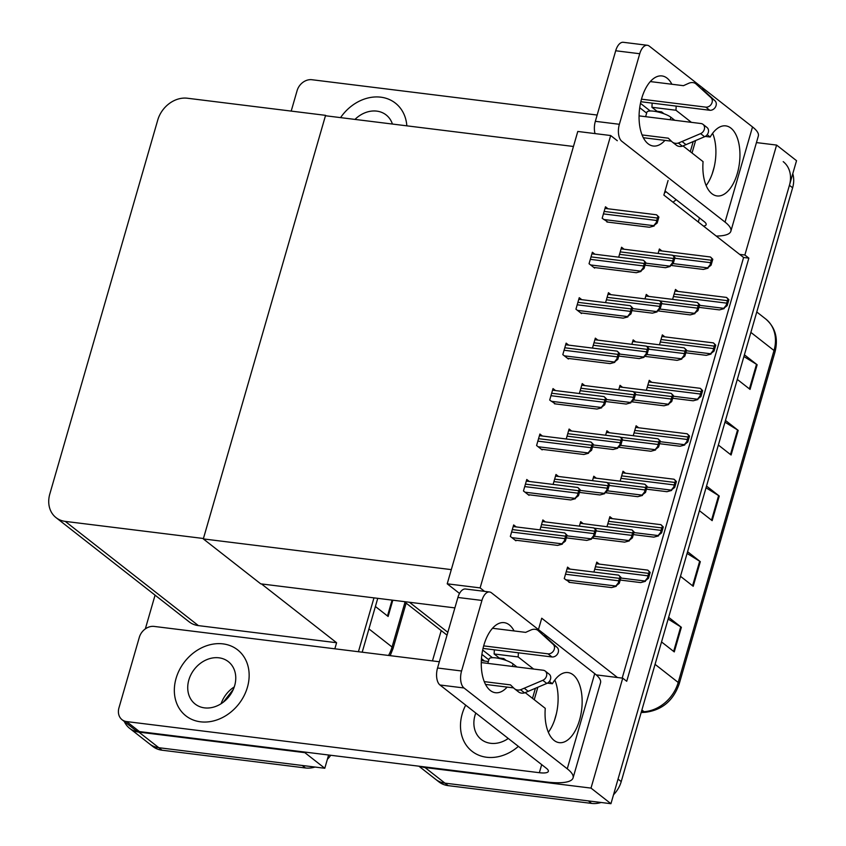 <?xml version="1.0" encoding="UTF-8"?>
<svg xmlns="http://www.w3.org/2000/svg" width="846" height="846" viewBox="0 0 846 846"><rect width="100%" height="100%" fill="white"/><g stroke="black" fill="none" stroke-linecap="round" stroke-linejoin="round"><path stroke-width="1.27" d="M538.447 629.593L541.736 618.225L617.474 677.519L622.73 678.164L626.717 681.284L748.858 258.136L744.871 255.016L739.615 254.36L663.867 195.066L668.086 180.473M481.353 660.388A26.48 21.689 -51.9 0 0 484.547 661.054L488.364 661.53M596.229 674.886L617.474 677.519M622.73 678.164L591.005 788.102L610.939 803.7L444.954 783.142A26.48 21.689 128.1 0 1 435.743 779.388A26.48 21.689 128.1 0 0 444.954 783.142L588.404 800.908L591.597 803.404L448.147 785.638A26.48 21.689 128.1 0 1 438.926 781.884L418.876 766.18M591.005 788.102L425.02 767.544A26.48 21.689 128.1 0 1 420.346 766.37M756.44 142.583L776.596 145.078L796.53 160.687L610.939 803.7M776.596 145.078L744.871 255.016M432.465 660.895L441.21 630.587M622.191 678.101L743.602 257.48L739.615 254.36M743.602 257.48L748.858 258.136M608.02 208.782L605.482 206.794L602.172 218.279L607.904 222.117M661.921 250.966L659.383 248.988L658.093 253.44M594.897 254.234L592.369 252.245L589.049 263.73L594.632 268.097L594.791 267.558M648.797 296.417L646.259 294.429L644.98 298.892M581.784 299.674L579.246 297.697L575.936 309.181L581.509 313.549L581.667 313.009M635.684 341.869L633.146 339.88L631.856 344.333M568.66 345.126L566.133 343.138L562.812 354.633L568.396 359L568.554 358.461M555.547 390.577L553.009 388.589L549.699 400.073L555.431 403.912M516.187 526.921L513.659 524.943L510.339 536.427L515.923 540.795L516.081 540.256M583.211 523.663L580.673 521.675L579.383 526.138M596.324 478.212L593.786 476.235L592.507 480.687M609.448 432.771L606.91 430.783L605.62 435.235M622.561 387.32L620.023 385.332L618.743 389.784M529.31 481.48L526.772 479.492L523.463 490.976L529.036 495.344L529.194 494.804M542.423 436.028L539.896 434.04L536.576 445.525L542.159 449.892L542.318 449.353M570.088 569.115L567.55 567.127L564.24 578.611L569.971 582.45M624.105 249.232L621.567 247.244L618.701 257.173M678.006 291.415L675.468 289.438L672.602 299.368M610.981 294.683L608.454 292.695L605.577 302.625M664.882 336.867L662.344 334.879L659.478 344.819M597.868 340.124L595.33 338.146L592.464 348.076M584.745 385.575L582.217 383.587L579.341 393.527M571.632 431.026L569.094 429.038L566.228 438.979M545.395 521.929L542.857 519.941L539.991 529.871M612.409 518.661L609.871 516.684L607.005 526.614M625.532 473.221L622.994 471.233L620.129 481.163M558.508 476.478L555.981 474.49L553.104 484.42M651.769 382.318L649.231 380.33L646.365 390.27M638.645 427.769L636.107 425.781L633.242 435.711M599.296 564.113L596.758 562.125L593.892 572.065M610.675 135.529L577.786 131.458L447.217 583.814L480.116 587.896L610.675 135.529L617.305 140.722M480.116 587.896L484.547 591.365M447.217 583.814L459.526 593.448M454.894 607.893L260.727 583.846L203.315 538.913L325.456 115.754L573.451 146.474L451.309 569.622L203.315 538.913M314.987 767.047A26.48 21.689 128.1 0 1 305.448 767.967L302.255 765.471L158.805 747.705A26.48 21.689 128.1 0 1 149.594 743.941A26.48 21.689 128.1 0 0 158.805 747.705L324.79 768.263L304.856 752.654L138.881 732.107A26.48 21.689 128.1 0 1 129.66 728.343A26.48 21.689 128.1 0 1 124.277 721.448M373.974 597.868L358.429 651.727L373.974 597.868M328.618 755.002L324.79 768.263M325.573 115.352L187.378 98.231A26.48 21.689 -51.9 0 0 157.747 120.058L49.819 493.979A26.48 21.689 -51.9 0 0 56.026 517.625A26.48 21.689 -51.9 0 0 65.248 521.39L203.442 538.5L325.573 115.352L326.218 115.849M261.488 583.941L336.592 642.727L334.836 648.808M305.025 752.083L304.856 752.654M145.332 628.895L155.072 595.15M56.026 517.625L189.176 621.852A26.48 21.689 -51.9 0 0 198.398 625.617L336.592 642.727M783.216 161.649A26.48 21.689 128.1 0 1 789.434 185.295L618.045 779.092L621.228 781.588A26.48 21.689 128.1 0 1 613.519 794.754M792.776 173.684A26.48 21.689 128.1 0 1 792.617 187.791L621.228 781.588M601.136 802.484A26.48 21.689 128.1 0 1 591.597 803.404M668.636 617.326L681.368 627.298L674.273 651.906L661.54 641.945M725.466 420.441L738.198 430.403L731.103 455.011L718.37 445.049M744.417 354.802L757.149 364.774L750.042 389.382L737.31 379.42M687.587 551.698L700.319 561.67L693.212 586.278L680.48 576.306M706.526 486.069L719.259 496.031L712.152 520.65L699.42 510.677M706.029 487.804L718.614 495.587A7.064 1.787 16.1 0 1 719.259 496.031M687.079 553.432L699.674 561.226A7.064 1.787 16.1 0 1 700.319 561.67M743.909 356.547L756.504 364.33A7.064 1.787 16.1 0 1 757.149 364.774M724.969 422.175L737.553 429.958A7.064 1.787 16.1 0 1 738.198 430.403M668.139 619.061L680.723 626.854A7.064 1.787 16.1 0 1 681.368 627.298M305.448 767.967L161.998 750.201A26.48 21.689 128.1 0 1 152.777 746.436L129.66 728.343M377.75 598.344L362.204 652.192M330.712 755.267A26.48 21.689 128.1 0 1 327.37 759.317M392.819 600.205L388.124 616.47L375.391 606.497M648.099 570.363L650.172 572.414L648.459 578.336L645.022 581.022L647.655 577.702A4.41 2.274 97.1 0 1 647.962 575.83L648.681 573.366A4.41 2.274 97.1 0 1 649.368 571.78L647.75 570.119L596.293 563.743M620.203 580.049L640.697 582.587L645.413 581.329M648.459 578.336L647.655 577.702M650.172 572.414L649.368 571.78M618.891 575.354L620.975 577.406L619.261 583.338L615.814 586.024L618.447 582.704A4.41 2.274 97.1 0 1 618.764 580.821L619.473 578.368A4.41 2.274 97.1 0 1 620.16 576.782L618.542 575.111L567.084 568.745M568.977 582.323L611.499 587.589L616.216 586.331M619.261 583.338L618.447 582.704M620.975 577.406L620.16 576.782M632.597 532.917L631.877 535.381A4.41 2.274 97.1 0 0 631.571 537.252L632.374 537.887L634.088 531.965L632.015 529.913L633.284 531.33A4.41 2.274 97.1 0 0 632.597 532.917L594.188 528.158L596.271 530.22L594.558 536.153L591.121 538.828L593.755 535.518A4.41 2.274 97.1 0 1 594.072 533.636L594.78 531.172A4.41 2.274 97.1 0 1 595.468 529.585L593.85 527.925L542.392 521.548M566.312 537.866L586.796 540.404L591.523 539.145M594.558 536.153L593.755 535.518M596.271 530.22L595.468 529.585M565.001 533.17L567.074 535.222L565.361 541.144L561.924 543.83L564.557 540.52A4.41 2.274 97.1 0 1 564.864 538.638L565.572 536.174A4.41 2.274 97.1 0 1 566.26 534.587L564.642 532.927L513.194 526.55M515.077 540.129L557.599 545.395L562.315 544.147M565.361 541.144L564.557 540.52M567.074 535.222L566.26 534.587M578.114 487.719L580.187 489.771L578.474 495.703L575.037 498.379L577.67 495.069A4.41 2.274 97.1 0 1 577.987 493.186L578.696 490.722A4.41 2.274 97.1 0 1 579.383 489.136L577.765 487.476L526.307 481.099M528.2 494.688L570.712 499.954L575.439 498.696M578.474 495.703L577.67 495.069M580.187 489.771L579.383 489.136M591.238 442.268L593.31 444.319L591.597 450.252L588.16 452.938L590.783 449.617A4.41 2.274 97.1 0 1 591.1 447.735L591.809 445.271A4.41 2.274 97.1 0 1 592.496 443.685L590.878 442.024L539.431 435.658M541.313 449.237L583.835 454.503L588.552 453.245M591.597 450.252L590.783 449.617M593.31 444.319L592.496 443.685M604.351 396.816L606.423 398.868L604.71 404.8L601.273 407.486L603.907 404.166A4.41 2.274 97.1 0 1 604.224 402.284L604.932 399.83A4.41 2.274 97.1 0 1 605.62 398.244L604.002 396.573L552.544 390.207M554.437 403.785L596.948 409.052L601.675 407.793M604.71 404.8L603.907 404.166M606.423 398.868L605.62 398.244M617.474 351.376L619.547 353.427L617.834 359.349L614.397 362.035L617.02 358.715A4.41 2.274 97.1 0 1 617.337 356.843L618.045 354.379A4.41 2.274 97.1 0 1 618.733 352.793L617.115 351.132L565.667 344.756M567.55 358.334L610.072 363.6L614.788 362.342M617.834 359.349L617.02 358.715M619.547 353.427L618.733 352.793M632.374 537.887L628.938 540.573L631.571 537.252M592.517 538.162L624.612 542.138L629.329 540.88M632.015 529.913L580.208 523.293M634.088 531.965L633.284 531.33M645.128 484.462L647.201 486.513L645.498 492.435L642.051 495.122L644.684 491.812A4.41 2.274 97.1 0 1 645.001 489.929L645.71 487.465A4.41 2.274 97.1 0 1 646.397 485.879L644.779 484.219L593.321 477.842M605.63 492.71L637.736 496.687L642.452 495.439M645.498 492.435L644.684 491.812M647.201 486.513L646.397 485.879M658.251 439.011L660.324 441.062L658.611 446.995L655.174 449.67L657.807 446.36A4.41 2.274 97.1 0 1 658.114 444.478L658.833 442.014A4.41 2.274 97.1 0 1 659.52 440.428L657.902 438.767L606.445 432.391M618.754 447.27L650.849 451.246L655.565 449.987M658.611 446.995L657.807 446.36M660.324 441.062L659.52 440.428M671.364 393.559L673.437 395.611L671.735 401.543L668.287 404.229L670.92 400.909A4.41 2.274 97.1 0 1 671.238 399.026L671.946 396.563A4.41 2.274 97.1 0 1 672.633 394.976L671.015 393.316L619.558 386.95M631.867 401.818L663.973 405.794L668.689 404.536M671.735 401.543L670.92 400.909M673.437 395.611L672.633 394.976M661.212 524.911L663.285 526.963L661.583 532.885L658.135 535.571L660.768 532.261A4.41 2.274 97.1 0 1 661.086 530.379L661.794 527.915A4.41 2.274 97.1 0 1 662.481 526.328L660.863 524.668L609.406 518.291M633.326 534.598L653.821 537.136L658.537 535.888M661.583 532.885L660.768 532.261M663.285 526.963L662.481 526.328M674.336 479.46L676.409 481.511L674.696 487.444L671.259 490.12L673.892 486.81A4.41 2.274 97.1 0 1 674.199 484.927L674.918 482.463A4.41 2.274 97.1 0 1 675.594 480.877L673.987 479.217L622.529 472.84M646.439 489.157L666.934 491.695L671.65 490.437M674.696 487.444L673.892 486.81M676.409 481.511L675.594 480.877M687.449 434.009L689.522 436.06L687.819 441.993L684.372 444.679L687.005 441.358A4.41 2.274 97.1 0 1 687.322 439.476L688.031 437.012A4.41 2.274 97.1 0 1 688.718 435.426L687.1 433.765L635.642 427.399M659.563 443.706L680.057 446.244L684.774 444.985M687.819 441.993L687.005 441.358M689.522 436.06L688.718 435.426M645.71 487.465L607.312 482.706L609.395 484.769L607.682 490.701L604.245 493.387L606.868 490.067A4.41 2.274 97.1 0 1 607.185 488.184L607.893 485.72A4.41 2.274 97.1 0 1 608.581 484.134L606.963 482.474L555.515 476.108M579.425 492.414L599.92 494.952L604.636 493.694M607.682 490.701L606.868 490.067M609.395 484.769L608.581 484.134M658.833 442.014L620.425 437.266L622.508 439.317L620.795 445.25L617.358 447.936L619.991 444.615A4.41 2.274 97.1 0 1 620.308 442.733L621.017 440.28A4.41 2.274 97.1 0 1 621.704 438.693L620.086 437.022L568.628 430.656M592.549 446.963L613.033 449.501L617.76 448.243M620.795 445.25L619.991 444.615M622.508 439.317L621.704 438.693M671.946 396.563L633.548 391.814L635.632 393.876L633.918 399.798L630.482 402.485L633.104 399.164A4.41 2.274 97.1 0 1 633.421 397.292L634.13 394.828A4.41 2.274 97.1 0 1 634.817 393.242L633.199 391.582L581.752 385.205M605.662 401.512L626.156 404.05L630.873 402.791M633.918 399.798L633.104 399.164M635.632 393.876L634.817 393.242M671.883 84.24A35.31 18.168 97.1 0 0 661.953 75.939A35.31 18.168 97.1 0 0 641.67 98.496A35.31 18.168 97.1 0 0 653.281 146.02A35.31 18.168 97.1 0 0 664.924 140.394M406.841 125.843A41.93 34.348 -51.9 0 0 395.389 103.127A41.93 34.348 -51.9 0 0 380.785 97.174A41.93 34.348 -51.9 0 0 340.557 117.626A41.93 34.348 -51.9 0 1 380.785 97.174A41.93 34.348 -51.9 0 1 395.389 103.127A41.93 34.348 -51.9 0 1 406.841 125.843M673.004 202.226A41.93 34.348 -51.9 0 0 676.176 199.677A41.93 34.348 -51.9 0 1 673.004 202.226M682.986 145.924L703.068 161.639A35.31 18.168 97.1 0 0 717.059 195.944A35.31 18.168 97.1 0 0 739.436 163.141A35.31 18.168 97.1 0 0 725.741 125.874A35.31 18.168 97.1 0 0 710.175 137.031L707.182 134.694M705.226 136.418L710.175 137.031M691.415 122.353L675.954 110.244A35.31 18.168 97.1 0 0 676.155 106.088M664.025 113.776L661.572 111.862L657.067 111.302L651.917 107.273L675.954 110.244M291.204 111.09L297.105 90.628A13.24 10.85 -51.9 0 1 311.931 79.725L597.149 115.045M716.224 236.055A52.96 13.409 -163.9 0 0 730.87 231.201A52.96 13.409 -163.9 0 0 725.043 222.096L752.517 126.932L649.263 46.107A13.24 6.81 97.1 0 0 647.338 45.272A13.24 6.81 97.1 0 0 639.735 53.732L615.698 50.76A13.24 6.81 -82.9 0 1 623.312 42.3L647.338 45.272M595.034 133.594A13.24 6.81 -82.9 0 1 595.341 121.316L619.367 124.288L639.735 53.732M619.367 124.288A13.24 6.81 97.1 0 0 621.799 141.271L725.043 222.096M595.341 121.316L615.698 50.76M706.146 185.549A35.31 18.168 97.1 0 0 712.618 133.298M651.917 107.273A35.31 18.168 97.1 0 0 652.118 103.117M665.051 190.974L704.2 221.62A17.65 4.473 16.1 0 1 706.146 224.655A17.65 4.473 16.1 0 1 703.512 226.104M752.517 126.932A52.96 13.409 16.1 0 1 758.333 136.037L730.87 231.201M661.286 112.856L661.572 111.862M514.082 630.947A35.31 18.168 97.1 0 0 504.163 622.645A35.31 18.168 97.1 0 0 483.87 645.202A35.31 18.168 97.1 0 0 495.481 692.726A35.31 18.168 97.1 0 0 507.135 687.089M200.491 721.807A41.93 34.348 -51.9 0 0 243.944 695.983A41.93 34.348 -51.9 0 0 237.589 649.834A41.93 34.348 -51.9 0 0 222.995 643.88A41.93 34.348 -51.9 0 0 179.542 669.704A41.93 34.348 -51.9 0 0 185.898 715.853A41.93 34.348 -51.9 0 0 200.491 721.807A41.93 34.348 -51.9 0 0 243.944 695.983A41.93 34.348 -51.9 0 0 237.589 649.834A41.93 34.348 -51.9 0 0 222.995 643.88A41.93 34.348 -51.9 0 0 179.542 669.704A41.93 34.348 -51.9 0 0 185.898 715.853A41.93 34.348 -51.9 0 0 200.491 721.807M486.64 757.255A41.93 34.348 -51.9 0 0 518.376 746.384A41.93 34.348 -51.9 0 1 486.64 757.255A41.93 34.348 -51.9 0 1 472.047 751.29A41.93 34.348 -51.9 0 0 486.64 757.255M525.197 692.631L545.268 708.345A35.31 18.168 97.1 0 0 559.259 742.651A35.31 18.168 97.1 0 0 581.636 709.847A35.31 18.168 97.1 0 0 567.941 672.57A35.31 18.168 97.1 0 0 552.375 683.737L549.382 681.4M547.425 683.124L552.375 683.737M533.615 669.049L518.154 656.951A35.31 18.168 97.1 0 0 518.355 652.795M506.225 660.483L503.772 658.558L499.267 658.008L494.117 653.969L518.154 656.951M122.057 719.713A13.24 10.85 -51.9 0 0 126.657 721.585L139.421 731.579A13.24 10.85 128.1 0 1 134.81 729.696L122.057 719.713A13.24 10.85 -51.9 0 1 118.948 707.891L139.315 637.334A13.24 10.85 -51.9 0 1 154.131 626.421L439.349 661.752M139.421 731.579L546.104 781.947A52.96 13.409 -163.9 0 0 573.07 777.908A52.96 13.409 -163.9 0 0 567.254 768.803L463.999 687.978L439.962 684.996L546.41 768.316A17.65 4.473 16.1 0 1 548.345 771.351A17.65 4.473 16.1 0 1 539.357 772.705L126.657 721.585M567.254 768.803L594.717 673.638L491.463 592.813A13.24 6.81 97.1 0 0 489.538 591.978A13.24 6.81 97.1 0 0 481.934 600.438L457.898 597.466A13.24 6.81 -82.9 0 1 465.512 589.006L489.538 591.978M439.962 684.996A13.24 6.81 -82.9 0 1 437.541 668.012L461.567 670.994L481.934 600.438M461.567 670.994A13.24 6.81 97.1 0 0 463.999 687.978M437.541 668.012L457.898 597.466M548.356 732.245A35.31 18.168 97.1 0 0 554.817 680.004M494.117 653.969A35.31 18.168 97.1 0 0 494.318 649.823M465.691 705.141A41.93 34.348 -51.9 0 0 472.047 751.29A41.93 34.348 -51.9 0 1 465.691 705.141M594.717 673.638A52.96 13.409 16.1 0 1 600.533 682.743L573.07 777.908M503.486 659.563L503.772 658.558M639.079 115.87L701.027 123.537A5.636 4.621 128.1 0 1 702.994 124.341A5.636 4.621 128.1 0 1 704.358 129.195A5.636 4.621 128.1 0 1 700.604 133.615L678.376 143.059A8.83 7.233 128.1 0 1 672.327 142.054A8.83 7.233 128.1 0 1 671.851 141.642L668.287 138.184L642.082 134.937M674.77 120.291L670.899 117.266A13.24 3.352 -163.9 0 0 650.246 110.985A13.24 3.352 -163.9 0 0 646.915 112.201L645.625 116.674M650.246 110.985L640.475 103.339M641.48 99.172L705.765 107.135L709.752 110.255L640.834 101.721M646.651 113.121L639.724 107.696M650.299 81.576L683.441 85.679L688.686 83.31A8.83 7.233 128.1 0 1 695.549 83.543L710.989 97.66A5.636 4.621 128.1 0 1 711.518 103.825A5.636 4.621 128.1 0 1 705.765 107.135M698.172 85.827L695.549 83.543M671.386 141.187L643.351 137.718M709.752 110.255A5.636 4.621 -51.9 0 0 715.505 106.945A5.636 4.621 -51.9 0 0 714.976 100.78L702.159 88.946M672.327 142.054L676.314 145.174A8.83 7.233 128.1 0 0 682.362 146.189L704.591 136.735A5.636 4.621 -51.9 0 0 708.345 132.314A5.636 4.621 -51.9 0 0 706.981 127.46L702.994 124.341M682.362 146.189L678.376 143.059M686.064 144.677L682.088 141.557M481.279 662.566L543.238 670.244A5.636 4.621 128.1 0 1 545.194 671.047A5.636 4.621 128.1 0 1 546.569 675.901A5.636 4.621 128.1 0 1 542.815 680.311L520.576 689.765A8.83 7.233 128.1 0 1 514.527 688.76A8.83 7.233 128.1 0 1 514.051 688.337L510.487 684.879L484.293 681.633M516.969 666.986L513.11 663.962A13.24 3.352 -163.9 0 0 492.446 657.691A13.24 3.352 -163.9 0 0 489.125 658.897L487.825 663.38M492.446 657.691L482.675 650.045M483.679 645.879L547.975 653.831L551.962 656.961L483.034 648.417M488.851 659.827L481.924 654.402M492.509 628.271L525.641 632.374L530.897 630.006A8.83 7.233 128.1 0 1 537.76 630.238L553.189 644.356A5.636 4.621 128.1 0 1 553.728 650.532A5.636 4.621 128.1 0 1 547.975 653.831M540.372 632.533L537.76 630.238M513.596 687.893L485.551 684.425M551.962 656.961A5.636 4.621 -51.9 0 0 557.715 653.651A5.636 4.621 -51.9 0 0 557.176 647.476L544.359 635.653M514.527 688.76L518.513 691.88A8.83 7.233 128.1 0 0 524.562 692.885L546.802 683.441A5.636 4.621 -51.9 0 0 550.556 679.021A5.636 4.621 -51.9 0 0 549.181 674.167L545.194 671.047M524.562 692.885L520.576 689.765M528.274 691.383L524.287 688.263M664.533 192.782A26.924 22.049 -51.9 0 0 666.088 191.778M204.521 707.869A26.924 22.049 -51.9 0 0 232.417 691.277A26.924 22.049 -51.9 0 0 228.335 661.646A26.924 22.049 -51.9 0 0 218.966 657.818A26.924 22.049 -51.9 0 0 191.069 674.41A26.924 22.049 -51.9 0 0 195.151 704.041A26.924 22.049 -51.9 0 0 204.521 707.869M475.79 713.041A26.924 22.049 -51.9 0 0 481.3 739.478A26.924 22.049 -51.9 0 0 490.669 743.306A26.924 22.049 -51.9 0 0 508.287 738.484M392.428 124.055A26.924 22.049 -51.9 0 0 386.136 114.94A26.924 22.049 -51.9 0 0 376.766 111.122A26.924 22.049 -51.9 0 0 354.971 119.413M684.488 348.108L686.561 350.159L684.848 356.092L681.411 358.778L684.044 355.457A4.41 2.274 97.1 0 1 684.351 353.575L685.07 351.122A4.41 2.274 97.1 0 1 685.757 349.535L684.139 347.865L632.681 341.498M644.99 356.367L677.086 360.343L681.802 359.085M684.848 356.092L684.044 355.457M686.561 350.159L685.757 349.535M697.601 302.667L699.674 304.719L697.971 310.641L694.524 313.327L697.157 310.006A4.41 2.274 97.1 0 1 697.474 308.134L698.183 305.67A4.41 2.274 97.1 0 1 698.87 304.084L697.252 302.424L645.794 296.047M658.103 310.916L690.209 314.892L694.926 313.633M697.971 310.641L697.157 310.006M699.674 304.719L698.87 304.084M710.725 257.216L712.797 259.267L711.084 265.189L707.647 267.875L710.28 264.565A4.41 2.274 97.1 0 1 710.587 262.683L711.306 260.219A4.41 2.274 97.1 0 1 711.994 258.633L710.376 256.973L658.918 250.596M671.227 265.464L703.322 269.44L708.039 268.193M711.084 265.189L710.28 264.565M712.797 259.267L711.994 258.633M630.587 305.924L632.66 307.976L630.947 313.898L627.51 316.584L630.143 313.274A4.41 2.274 97.1 0 1 630.46 311.391L631.169 308.927A4.41 2.274 97.1 0 1 631.856 307.341L630.238 305.681L578.78 299.304M580.673 312.883L623.185 318.149L627.912 316.901M630.947 313.898L630.143 313.274M632.66 307.976L631.856 307.341M643.711 260.473L645.784 262.524L644.07 268.457L640.634 271.132L643.256 267.822A4.41 2.274 97.1 0 1 643.573 265.94L644.282 263.476A4.41 2.274 97.1 0 1 644.969 261.89L643.351 260.23L591.904 253.853M593.786 267.442L636.308 272.708L641.025 271.45M644.07 268.457L643.256 267.822M645.784 262.524L644.969 261.89M656.824 215.021L658.897 217.073L657.183 223.006L653.747 225.692L656.38 222.371A4.41 2.274 97.1 0 1 656.697 220.489L657.405 218.025A4.41 2.274 97.1 0 1 658.093 216.439L656.475 214.778L605.017 208.412M606.91 221.99L649.421 227.257L654.148 225.998M657.183 223.006L656.38 222.371M658.897 217.073L658.093 216.439M685.07 351.122L646.661 346.363L648.745 348.425L647.031 354.347L643.595 357.033L646.228 353.723A4.41 2.274 97.1 0 1 646.545 351.841L647.253 349.377A4.41 2.274 97.1 0 1 647.941 347.791L646.323 346.13L594.865 339.754M618.786 356.06L639.269 358.598L643.996 357.35M647.031 354.347L646.228 353.723M648.745 348.425L647.941 347.791M698.183 305.67L659.785 300.912L661.868 302.974L660.155 308.906L656.718 311.582L659.341 308.272A4.41 2.274 97.1 0 1 659.658 306.389L660.366 303.925A4.41 2.274 97.1 0 1 661.054 302.339L659.436 300.679L607.988 294.302M631.899 310.619L652.393 313.157L657.109 311.899M660.155 308.906L659.341 308.272M661.868 302.974L661.054 302.339M672.908 255.471L674.981 257.522L673.268 263.455L669.831 266.141L672.464 262.82A4.41 2.274 97.1 0 1 672.782 260.938L673.49 258.474A4.41 2.274 97.1 0 1 674.177 256.888L672.559 255.228L621.101 248.861M645.022 265.168L665.506 267.706L670.233 266.448M673.268 263.455L672.464 262.82M674.981 257.522L674.177 256.888M700.573 388.557L702.645 390.609L700.932 396.541L697.495 399.227L700.128 395.907A4.41 2.274 97.1 0 1 700.435 394.025L701.154 391.571A4.41 2.274 97.1 0 1 701.831 389.985L700.224 388.314L648.766 381.948M672.676 398.255L693.17 400.793L697.887 399.534M700.932 396.541L700.128 395.907M702.645 390.609L701.831 389.985M713.686 343.116L715.758 345.168L714.056 351.09L710.608 353.776L713.241 350.456A4.41 2.274 97.1 0 1 713.559 348.584L714.267 346.12A4.41 2.274 97.1 0 1 714.955 344.534L713.337 342.873L661.879 336.497M685.799 352.803L706.294 355.341L711.01 354.083M714.056 351.09L713.241 350.456M715.758 345.168L714.955 344.534M726.809 297.665L728.882 299.717L727.169 305.639L723.732 308.325L726.365 305.015A4.41 2.274 97.1 0 1 726.672 303.132L727.38 300.668A4.41 2.274 97.1 0 1 728.068 299.082L726.46 297.422L675.002 291.045M698.912 307.352L719.407 309.89L724.123 308.642M727.169 305.639L726.365 305.015M728.882 299.717L728.068 299.082M409.443 602.267L447.841 632.322M481.469 658.643L484.547 661.054M425.02 767.544L448.147 785.638M138.881 732.107L161.998 750.201M65.248 521.39L198.398 625.617M750.878 332.404L774.016 350.519A8.83 2.231 16.1 0 1 774.989 352.042L679.179 683.97A8.83 2.231 -163.9 0 0 678.206 682.447L774.016 350.519A35.31 28.923 -51.9 0 0 765.736 318.995C775.348 327.328 778.436 338.337 774.989 352.042M679.179 683.97C673.321 700.604 662.143 710.037 645.657 712.258A8.83 4.082 -93.7 0 1 644.06 711.698A35.31 28.923 -51.9 0 0 678.206 682.447L655.068 664.343M641.353 711.867L644.06 711.698L641.892 709.995M792.617 187.791L789.434 185.295M711.528 520.153L718.614 495.587M730.468 454.524L737.553 429.958M749.408 388.896L756.504 364.33M692.578 585.781L699.674 561.226M673.638 651.409L680.723 626.854M406.133 603.135L393.03 648.533A8.83 2.231 -163.9 0 0 392.058 647.01L404.991 602.236M388.547 655.46A35.31 28.923 -51.9 0 0 392.058 647.01L368.919 628.906M387.489 615.973L392.068 600.11M620.795 578.019L645.022 581.022M594.706 569.231L647.962 575.83M595.415 566.767L648.681 573.366M565.784 579.827L615.814 586.024M565.509 574.233L618.764 580.821M566.217 571.769L619.473 578.368M566.894 535.835L591.121 538.828M540.806 527.037L594.072 533.636M541.514 524.583L594.78 531.172M511.883 537.633L561.924 543.83M511.608 532.039L564.864 538.638M512.316 529.575L565.572 536.174M525.006 492.192L575.037 498.379M524.721 486.587L577.987 493.186M525.429 484.134L578.696 490.722M538.119 446.741L588.16 452.938M537.845 441.136L591.1 447.735M538.553 438.683L591.809 445.271M551.243 401.29L601.273 407.486M550.958 395.695L604.224 402.284M551.666 393.231L604.932 399.83M564.356 355.838L614.397 362.035M564.081 350.244L617.337 356.843M564.79 347.78L618.045 354.379M594.41 536.301L628.938 540.573M596.07 530.939L631.877 535.381M607.534 490.849L642.051 495.122M609.183 485.488L645.001 489.929M620.647 445.398L655.174 449.67M622.307 440.047L658.114 444.478M633.77 399.947L668.287 404.229M635.42 394.596L671.238 399.026M633.908 532.568L658.135 535.571M607.819 523.78L661.086 530.379M608.538 521.316L661.794 527.915M647.031 487.127L671.259 490.12M620.943 478.328L674.199 484.927M621.651 475.875L674.918 482.463M660.144 441.675L684.372 444.679M634.056 432.877L687.322 439.476M634.775 430.424L688.031 437.012M580.018 490.384L604.245 493.387M553.929 481.586L607.185 488.184M554.638 479.132L607.893 485.72M593.131 444.933L617.358 447.936M567.042 436.145L620.308 442.733M567.751 433.681L621.017 440.28M606.254 399.481L630.482 402.485M580.166 390.693L633.421 397.292M580.874 388.229L634.13 394.828M698.299 222.022L699.483 217.919M712.195 173.885L714.246 166.799M539.357 772.705L541.694 764.625M554.405 720.591L556.446 713.506M690.304 151.656L693.202 141.62M714.976 100.78L710.989 97.66M704.591 136.735L700.604 133.615M670.191 119.72L670.899 117.266M532.504 698.352L535.402 688.327M557.176 647.476L553.189 644.356M546.802 683.441L542.815 680.311M512.401 666.426L513.11 663.962M665.062 192.454A26.924 22.049 128.1 0 1 665.474 191.302M221.123 703.713A26.924 22.049 128.1 0 1 234.257 686.931M507.272 739.161A26.924 22.049 128.1 0 1 507.685 738.008M646.883 354.506L681.411 358.778M648.544 349.144L684.351 353.575M660.007 309.054L694.524 313.327M661.657 303.693L697.474 308.134M673.12 263.603L707.647 267.875M674.78 258.242L710.587 262.683M672.898 255.46L711.306 260.219M577.48 310.387L627.51 316.584M577.194 304.793L630.46 311.391M577.903 302.329L631.169 308.927M590.593 264.946L640.634 271.132M590.318 259.341L643.573 265.94M591.026 256.888L644.282 263.476M603.716 219.495L653.747 225.692M603.431 213.89L656.697 220.489M604.139 211.437L657.405 218.025M619.367 354.04L643.595 357.033M593.279 345.242L646.545 351.841M593.987 342.778L647.253 349.377M632.491 308.589L656.718 311.582M606.402 299.791L659.658 306.389M607.111 297.337L660.366 303.925M645.604 263.138L669.831 266.141M619.515 254.339L672.782 260.938M620.224 251.886L673.49 258.474M673.268 396.224L697.495 399.227M647.179 387.436L700.435 394.025M647.888 384.972L701.154 391.571M686.381 350.773L710.608 353.776M660.292 341.985L713.559 348.584M661.012 339.521L714.267 346.12M699.505 305.332L723.732 308.325M673.416 296.534L726.672 303.132M674.125 294.07L727.38 300.668M404.198 601.612L447.026 635.145M645.657 712.258L641.152 712.554M765.736 318.995L756.768 311.984M393.03 648.533L390.186 655.661M692.028 152.999L695.602 140.584M534.228 699.705L537.813 687.29M223.281 702.212L233.316 689.384"/></g></svg>
